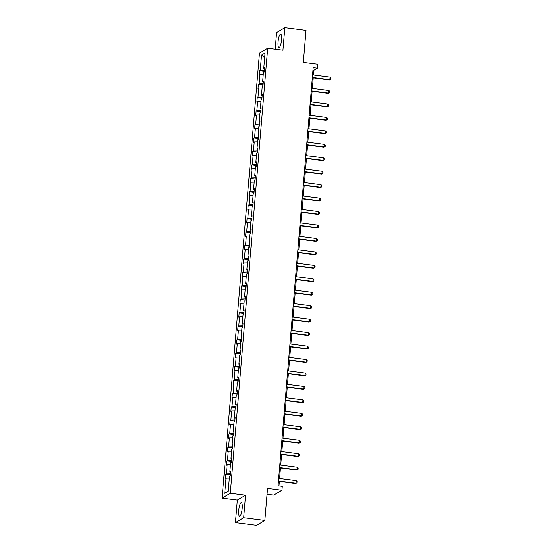 <?xml version="1.0" encoding="UTF-8"?>
<svg xmlns="http://www.w3.org/2000/svg" width="553" height="553" viewBox="0 0 553 553"><rect width="100%" height="100%" fill="white"/><g stroke="black" fill="none" stroke-linecap="round" stroke-linejoin="round"><path stroke-width="0.83" d="M242.193 508.401A6.857 1.618 -82.7 0 0 241.329 502.629A6.857 1.618 -82.7 0 0 238.723 510.454A6.857 1.618 -82.7 0 0 239.587 516.226A6.857 1.618 -82.7 0 0 242.193 508.401M281.539 39.837A6.857 1.618 -82.7 0 0 280.675 34.065A6.857 1.618 -82.7 0 0 278.069 41.897A6.857 1.618 -82.7 0 0 278.933 47.669A6.857 1.618 -82.7 0 0 281.539 39.837M245.56 495.218L237.334 500.092L235.44 522.64L243.666 517.767L245.56 495.218L230.304 493.269L267.68 48.249L282.929 50.199L284.823 27.65L276.597 32.53L275.194 49.21M284.823 27.65L306.003 30.36L303.314 62.434L317.712 64.272L317.387 68.199L313.15 67.653L278.041 485.769L282.279 486.315L281.947 490.235L267.541 488.396L264.846 520.47L256.62 525.35L235.44 522.64M243.666 517.767L264.846 520.47M267.051 494.264L273.721 495.115L281.947 490.235M237.334 500.092L222.085 498.149L259.454 53.129L267.68 48.249M229.343 478.096L225.997 478.165L225.251 478.608L225.617 474.294L230.318 474.896M228.285 490.656L224.718 493.428L225.997 478.165M230.304 493.269L222.085 498.149M230.414 473.769L226.364 473.852L225.617 474.294M226.364 473.852L227.131 464.714L226.384 465.156L226.744 460.843L231.444 461.444M231.541 460.317L227.49 460.407L226.744 460.843M227.49 460.407L228.258 451.262L227.511 451.704L227.877 447.391L232.578 447.992M232.675 446.865L228.617 446.955L227.877 447.391M228.617 446.955L229.384 437.81L228.645 438.252L229.004 433.939L233.705 434.54M233.801 433.414L229.751 433.504L229.004 433.939M229.751 433.504L230.518 424.358L229.772 424.801L230.131 420.494L234.838 421.089M234.928 419.962L230.877 420.052L230.131 420.494M230.877 420.052L231.645 410.907L230.898 411.349L231.265 407.043L235.965 407.637M236.062 406.51L232.011 406.6L231.265 407.043M232.011 406.6L232.778 397.455L232.032 397.897L232.391 393.591L237.099 394.192M237.189 393.059L233.138 393.148L232.391 393.591M233.138 393.148L233.905 384.003L233.159 384.446L233.525 380.139L238.225 380.74M238.322 379.607L234.265 379.697L233.525 380.139M234.265 379.697L235.032 370.558L234.292 370.994L234.652 366.687L239.352 367.289M239.449 366.155L235.398 366.245L234.652 366.687M235.398 366.245L236.166 357.107L235.419 357.542L235.778 353.236L240.486 353.837M240.576 352.703L236.525 352.793L235.778 353.236M236.525 352.793L237.292 343.655L236.546 344.09L236.912 339.784L241.613 340.385M241.709 339.252L237.659 339.342L236.912 339.784M237.659 339.342L238.426 330.203L237.679 330.646L238.039 326.332L242.746 326.934M242.836 325.8L238.785 325.89L238.039 326.332M238.785 325.89L239.553 316.751L238.806 317.194L239.173 312.88L243.873 313.482M243.97 312.348L239.912 312.438L239.173 312.88M239.912 312.438L240.679 303.3L239.94 303.742L240.299 299.429L245 300.03M245.097 298.897L241.046 298.986L240.299 299.429M241.046 298.986L241.813 289.848L241.067 290.29L241.426 285.977L246.133 286.578M246.23 285.445L242.173 285.535L241.426 285.977M242.173 285.535L242.94 276.396L242.2 276.839L242.56 272.525L247.26 273.127M247.357 271.993L243.306 272.083L242.56 272.525M243.306 272.083L244.073 262.945L243.327 263.387L243.686 259.074L248.394 259.675M248.484 258.541L244.433 258.631L243.686 259.074M244.433 258.631L245.2 249.493L244.454 249.935L244.82 245.622L249.521 246.223M249.617 245.09L245.56 245.179L244.82 245.622M245.56 245.179L246.327 236.041L245.587 236.484L245.947 232.17L250.647 232.772M250.744 231.638L246.693 231.728L245.947 232.17M246.693 231.728L247.461 222.589L246.714 223.032L247.08 218.718L251.781 219.32M251.878 218.186L247.82 218.276L247.08 218.718M247.82 218.276L248.587 209.138L247.848 209.58L248.207 205.267L252.908 205.868M253.004 204.734L248.954 204.824L248.207 205.267M248.954 204.824L249.721 195.686L248.974 196.128L249.334 191.815L254.041 192.416M254.131 191.283L250.08 191.373L249.334 191.815M250.08 191.373L250.848 182.234L250.101 182.677L250.468 178.363L255.168 178.965M255.265 177.831L251.207 177.921L250.468 178.363M251.207 177.921L251.981 168.783L251.235 169.225L251.594 164.912L256.295 165.513M256.392 164.379L252.341 164.469L251.594 164.912M252.341 164.469L253.108 155.331L252.362 155.773L252.728 151.46L257.428 152.061M257.525 150.934L253.468 151.017L252.728 151.46M253.468 151.017L254.235 141.879L253.495 142.321L253.855 138.008L258.555 138.609M258.652 137.483L254.601 137.566L253.855 138.008M254.601 137.566L255.368 128.427L254.622 128.87L254.981 124.556L259.689 125.158M259.779 124.031L255.728 124.121L254.981 124.556M255.728 124.121L256.495 114.976L255.749 115.418L256.115 111.105L260.816 111.706M260.912 110.579L256.862 110.669L256.115 111.105M256.862 110.669L257.629 101.524L256.882 101.966L257.242 97.653L261.942 98.254M262.039 97.128L257.988 97.217L257.242 97.653M257.988 97.217L258.756 88.072L258.009 88.515L258.375 84.208L263.076 84.803M263.173 83.676L259.115 83.766L258.375 84.208M259.115 83.766L259.882 74.62L259.143 75.063L259.502 70.756L264.203 71.351M264.299 70.224L260.249 70.314L259.502 70.756M260.249 70.314L261.528 55.051L265.039 52.964L263.76 68.226L264.507 67.784L264.14 72.097L263.394 72.54L262.627 81.678L263.373 81.236L263.014 85.549L262.267 85.992L261.5 95.13L262.246 94.687L261.88 99.001L261.14 99.443L260.373 108.582L261.113 108.139L260.753 112.453L260.007 112.895L259.239 122.033L259.986 121.591L259.627 125.904L258.88 126.347L258.113 135.485L258.859 135.043L258.493 139.356L257.746 139.798L256.979 148.937L257.726 148.494L257.366 152.808L256.62 153.25L255.852 162.388L256.599 161.946L256.233 166.259L255.493 166.702L254.726 175.84L255.465 175.398L255.106 179.711L254.359 180.154L253.592 189.292L254.339 188.85L253.979 193.163L253.233 193.605L252.465 202.744L253.212 202.301L252.845 206.615L252.099 207.057L251.332 216.195L252.078 215.753L251.719 220.066L250.972 220.509L250.205 229.647L250.951 229.205L250.585 233.518L249.845 233.96L249.078 243.099L249.818 242.656L249.458 246.97L248.712 247.412L247.944 256.551L248.691 256.108L248.332 260.422L247.585 260.864L246.818 270.002L247.564 269.56L247.198 273.873L246.451 274.309L245.684 283.454L246.431 283.012L246.071 287.325L245.325 287.76L244.557 296.906L245.304 296.463L244.938 300.777L244.198 301.212L243.431 310.357L244.17 309.915L243.811 314.222L243.064 314.664L242.297 323.809L243.044 323.367L242.684 327.673L241.938 328.116L241.17 337.261L241.91 336.818L241.55 341.125L240.804 341.567L240.037 350.713L240.783 350.27L240.424 354.577L239.677 355.019L238.91 364.157L239.656 363.722L239.29 368.028L238.55 368.471L237.783 377.609L238.523 377.174L238.163 381.48L237.417 381.923L236.649 391.061L237.396 390.625L237.03 394.932L236.29 395.374L235.523 404.513L236.262 404.07L235.903 408.384L235.156 408.826L234.389 417.964L235.136 417.522L234.776 421.835L234.03 422.278L233.262 431.416L234.009 430.974L233.643 435.287L232.903 435.729L232.129 444.868L232.875 444.425L232.516 448.739L231.769 449.181L231.002 458.319L231.748 457.877L231.382 462.19L230.642 462.633L229.875 471.771L230.615 471.329L230.255 475.642L229.509 476.085L228.23 491.347L224.718 493.428M230.56 472.034L229.875 471.771M230.47 464.644L227.131 464.714M231.686 458.582L231.002 458.319M231.603 451.193L228.258 451.262M232.82 445.13L232.129 444.868M232.73 437.741L229.384 437.81M233.947 431.679L233.262 431.416M233.864 424.289L230.518 424.358M235.073 418.227L234.389 417.964M234.99 410.838L231.645 410.907M236.207 404.775L235.523 404.513M236.117 397.386L232.778 397.455M237.334 391.33L236.649 391.061M237.251 383.934L233.905 384.003M238.467 377.879L237.783 377.609M238.378 370.482L235.032 370.558M239.594 364.427L238.91 364.157M239.511 357.031L236.166 357.107M240.728 350.975L240.037 350.713M240.638 343.579L237.292 343.655M241.855 337.524L241.17 337.261M241.765 330.127L238.426 330.203M242.981 324.072L242.297 323.809M242.898 316.675L239.553 316.751M244.115 310.62L243.431 310.357M244.025 303.224L240.679 303.3M245.242 297.168L244.557 296.906M245.159 289.772L241.813 289.848M246.375 283.717L245.684 283.454M246.285 276.32L242.94 276.396M247.502 270.265L246.818 270.002M247.412 262.869L244.073 262.945M248.629 256.813L247.944 256.551M248.546 249.417L245.2 249.493M249.762 243.361L249.078 243.099M249.673 235.965L246.327 236.041M250.889 229.91L250.205 229.647M250.806 222.513L247.461 222.589M252.023 216.458L251.332 216.195M251.933 209.062L248.587 209.138M253.15 203.006L252.465 202.744M253.06 195.61L249.721 195.686M254.276 189.555L253.592 189.292M254.193 182.158L250.848 182.234M255.41 176.103L254.726 175.84M255.32 168.706L251.981 168.783M256.537 162.651L255.852 162.388M256.454 155.255L253.108 155.331M257.67 149.199L256.979 148.937M257.58 141.81L254.235 141.879M258.797 135.748L258.113 135.485M258.707 128.358L255.368 128.427M259.924 122.296L259.239 122.033M259.841 114.906L256.495 114.976M261.057 108.844L260.373 108.582M260.968 101.455L257.629 101.524M262.184 95.392L261.5 95.13M262.101 88.003L258.756 88.072M263.318 81.941L262.627 81.678M263.228 74.551L259.882 74.62M264.445 68.489L263.76 68.226M313.468 74.973L313.862 70.286L317.387 68.199M278.961 485.887L279.341 481.387M279.583 478.518L280.468 467.935M280.71 465.066L281.601 454.483M281.843 451.614L282.728 441.031M282.97 438.163L283.862 427.58M284.104 424.711L284.989 414.128M285.23 411.259L286.115 400.676M286.357 397.807L287.249 387.224M287.491 384.356L288.376 373.773M288.618 370.904L289.509 360.321M289.751 357.452L290.636 346.876M290.878 344.001L291.763 333.424M292.005 330.549L292.896 319.973M293.138 317.097L294.023 306.521M294.265 303.645L295.157 293.069M295.399 290.194L296.284 279.618M296.526 276.742L297.417 266.166M297.652 263.29L298.544 252.714M298.786 249.838L299.671 239.262M299.913 236.387L300.804 225.811M301.046 222.935L301.931 212.359M302.173 209.483L303.065 198.907M303.3 196.032L304.191 185.455M304.433 182.58L305.318 172.004M305.56 169.135L306.452 158.552M306.694 155.683L307.579 145.1M307.821 142.232L308.712 131.649M308.947 128.78L309.839 118.197M310.081 115.328L310.966 104.745M311.208 101.876L312.099 91.293M312.341 88.425L313.226 77.842M312.936 70.169L313.862 70.286M264.645 57.671L261.528 55.051M312.542 74.855L330.037 77.088L330.915 77.973L330.812 79.266L329.422 79.915L312.307 77.724M330.037 77.088L329.823 79.673L312.327 77.441M330.812 79.266L329.422 79.915M311.415 88.307L328.911 90.54L329.788 91.425L329.678 92.717L328.288 93.367L311.173 91.176M328.911 90.54L328.689 93.125L311.201 90.892M329.678 92.717L328.288 93.367M310.288 101.759L327.777 103.992L328.662 104.876L328.551 106.169L327.162 106.819L310.046 104.628M327.777 103.992L327.563 106.577L310.067 104.344M328.551 106.169L327.162 106.819M309.155 115.211L326.65 117.443L327.528 118.328L327.424 119.621L326.035 120.271L308.913 118.079M326.65 117.443L326.429 120.029L308.94 117.796M327.424 119.621L326.035 120.271M308.028 128.662L325.517 130.895L326.401 131.78L326.291 133.073L324.901 133.715L307.786 131.531M325.517 130.895L325.302 133.48L307.807 131.248M326.291 133.073L324.901 133.715M306.894 142.114L324.39 144.347L325.268 145.232L325.164 146.524L323.775 147.167L306.659 144.983M324.39 144.347L324.176 146.932L306.68 144.699M325.164 146.524L323.775 147.167M305.768 155.559L323.263 157.799L324.141 158.683L324.03 159.976L322.641 160.619L305.526 158.434M323.263 157.799L323.042 160.384L305.553 158.151M324.03 159.976L322.641 160.619M304.641 169.011L322.129 171.25L323.014 172.135L322.904 173.428L321.514 174.071L304.399 171.886M322.129 171.25L321.915 173.836L304.42 171.603M322.904 173.428L321.514 174.071M303.507 182.462L321.003 184.702L321.881 185.587L321.777 186.879L320.387 187.522L303.265 185.338M321.003 184.702L320.781 187.287L303.293 185.055M321.777 186.879L320.387 187.522M302.38 195.914L319.869 198.154L320.754 199.039L320.643 200.331L319.254 200.974L302.138 198.79M319.869 198.154L319.655 200.739L302.159 198.506M320.643 200.331L319.254 200.974M301.247 209.366L318.742 211.605L319.62 212.49L319.516 213.783L318.127 214.426L301.005 212.241M318.742 211.605L318.528 214.191L301.032 211.958M319.516 213.783L318.127 214.426M300.12 222.818L317.616 225.057L318.493 225.942L318.383 227.235L316.993 227.877L299.878 225.693M317.616 225.057L317.394 227.642L299.906 225.41M318.383 227.235L316.993 227.877M298.993 236.269L316.482 238.509L317.367 239.394L317.256 240.686L315.867 241.329L298.751 239.145M316.482 238.509L316.268 241.094L298.772 238.855M317.256 240.686L315.867 241.329M297.86 249.721L315.355 251.961L316.233 252.845L316.122 254.138L314.74 254.781L297.618 252.597M315.355 251.961L315.134 254.546L297.645 252.306M316.122 254.138L314.74 254.781M296.733 263.173L314.222 265.412L315.106 266.297L314.996 267.59L313.606 268.233L296.491 266.048M314.222 265.412L314.007 267.998L296.512 265.758M314.996 267.59L313.606 268.233M295.599 276.624L313.095 278.864L313.973 279.749L313.869 281.042L312.48 281.684L295.357 279.5M313.095 278.864L312.88 281.449L295.385 279.21M313.869 281.042L312.48 281.684M294.473 290.076L311.968 292.309L312.846 293.201L312.735 294.493L311.346 295.136L294.231 292.952M311.968 292.309L311.747 294.901L294.258 292.661M312.735 294.493L311.346 295.136M293.346 303.528L310.834 305.761L311.719 306.652L311.609 307.945L310.219 308.588L293.104 306.403M310.834 305.761L310.62 308.353L293.125 306.113M311.609 307.945L310.219 308.588M292.212 316.98L309.708 319.212L310.586 320.104L310.475 321.397L309.086 322.04L291.97 319.855M309.708 319.212L309.486 321.805L291.998 319.565M310.475 321.397L309.086 322.04M291.085 330.431L308.574 332.664L309.459 333.556L309.348 334.848L307.959 335.491L290.843 333.3M308.574 332.664L308.36 335.256L290.864 333.017M309.348 334.848L307.959 335.491M289.952 343.883L307.447 346.116L308.325 347.007L308.221 348.3L306.832 348.943L289.71 346.752M307.447 346.116L307.233 348.708L289.737 346.468M308.221 348.3L306.832 348.943M288.825 357.335L306.321 359.568L307.198 360.452L307.088 361.752L305.698 362.395L288.583 360.203M306.321 359.568L306.099 362.153L288.604 359.92M307.088 361.752L305.698 362.395M287.691 370.786L305.187 373.019L306.072 373.904L305.961 375.204L304.572 375.846L287.456 373.655M305.187 373.019L304.973 375.605L287.477 373.372M305.961 375.204L304.572 375.846M286.565 384.238L304.06 386.471L304.938 387.356L304.827 388.655L303.438 389.298L286.323 387.107M304.06 386.471L303.839 389.056L286.35 386.824M304.827 388.655L303.438 389.298M285.438 397.69L302.926 399.923L303.811 400.807L303.701 402.1L302.311 402.75L285.196 400.559M302.926 399.923L302.712 402.508L285.217 400.275M303.701 402.1L302.311 402.75M284.304 411.142L301.8 413.374L302.678 414.259L302.574 415.552L301.185 416.202L284.062 414.01M301.8 413.374L301.585 415.96L284.09 413.727M302.574 415.552L301.185 416.202M283.177 424.593L300.673 426.826L301.551 427.711L301.44 429.004L300.051 429.653L282.936 427.462M300.673 426.826L300.452 429.411L282.956 427.179M301.44 429.004L300.051 429.653M282.044 438.045L299.539 440.278L300.417 441.163L300.314 442.455L298.924 443.105L281.809 440.914M299.539 440.278L299.325 442.863L281.83 440.63M300.314 442.455L298.924 443.105M280.917 451.497L298.413 453.73L299.291 454.614L299.18 455.907L297.791 456.557L280.675 454.366M298.413 453.73L298.191 456.315L280.703 454.082M299.18 455.907L297.791 456.557M279.79 464.949L297.279 467.181L298.164 468.066L298.053 469.359L296.664 470.002L279.548 467.817M297.279 467.181L297.065 469.767L279.569 467.534M298.053 469.359L296.664 470.002M278.657 478.4L296.152 480.633L297.03 481.518L296.926 482.81L295.537 483.453L278.415 481.269M296.152 480.633L295.931 483.218L278.442 480.986M296.926 482.81L295.537 483.453"/></g></svg>
